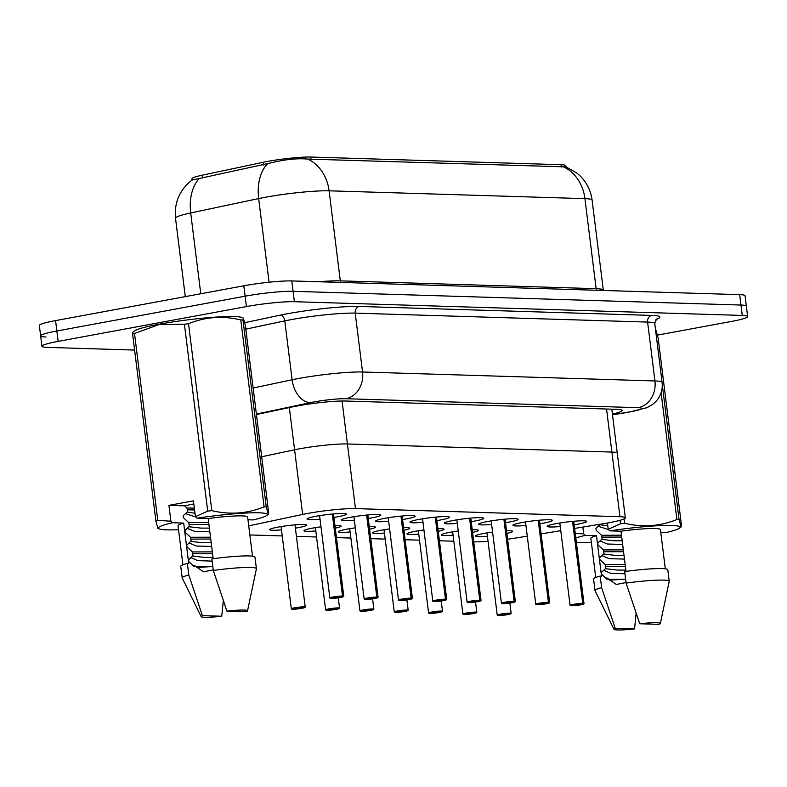 <?xml version="1.0" encoding="UTF-8"?>
<svg xmlns="http://www.w3.org/2000/svg" width="787" height="787" viewBox="0 0 787 787"><rect width="100%" height="100%" fill="white"/><g stroke="black" fill="none" stroke-linecap="round" stroke-linejoin="round"><path stroke-width="1.18" d="M611.804 409.191L617.283 453.174A35.061 3.364 172.9 0 0 611.902 452.072L347.411 443.966A35.061 3.364 172.9 0 0 294.584 449.78L261.687 456.755L294.584 449.78L302.641 514.432L248.731 525.854M565.981 166.874L565.833 165.703A31.559 3.02 172.9 0 0 561.003 164.709L310.737 157.036A31.559 3.02 172.9 0 0 263.192 162.279L202.2 175.206A31.559 3.02 172.9 0 0 191.959 178.757L192.117 180.007M281.48 529.877A18.701 1.79 -7.1 0 1 269.685 529.671A18.701 1.79 -7.1 0 1 278.323 527.064A18.701 1.79 -7.1 0 1 297.093 524.683A18.701 1.79 -7.1 0 1 306.792 525.047A18.701 1.79 -7.1 0 1 298.145 527.664A18.701 1.79 -7.1 0 1 295.4 528.146M315.803 530.93A18.701 1.79 -7.1 0 1 303.998 530.723A18.701 1.79 -7.1 0 1 312.646 528.107A18.701 1.79 -7.1 0 1 320.978 526.808M350.117 531.982A18.701 1.79 -7.1 0 1 338.321 531.776A18.701 1.79 -7.1 0 1 346.959 529.159A18.701 1.79 -7.1 0 1 355.301 527.861M384.44 533.035A18.701 1.79 -7.1 0 1 372.635 532.829A18.701 1.79 -7.1 0 1 381.282 530.212A18.701 1.79 -7.1 0 1 389.624 528.913M418.753 534.088A18.701 1.79 -7.1 0 1 406.958 533.881A18.701 1.79 -7.1 0 1 415.595 531.264A18.701 1.79 -7.1 0 1 423.937 529.966M453.076 535.14A18.701 1.79 -7.1 0 1 441.271 534.934A18.701 1.79 -7.1 0 1 449.918 532.317A18.701 1.79 -7.1 0 1 458.26 531.018M487.389 536.193A18.701 1.79 -7.1 0 1 475.594 535.986A18.701 1.79 -7.1 0 1 484.231 533.37A18.701 1.79 -7.1 0 1 492.573 532.071M320.034 519.174A19.891 1.908 -7.1 0 1 307.028 518.997A19.891 1.908 -7.1 0 1 316.226 516.213A19.891 1.908 -7.1 0 1 336.197 513.695A19.891 1.908 -7.1 0 1 346.506 514.078A19.891 1.908 -7.1 0 1 337.318 516.862A19.891 1.908 -7.1 0 1 333.944 517.443M354.347 520.227A19.891 1.908 -7.1 0 1 341.351 520.05A19.891 1.908 -7.1 0 1 350.54 517.266A19.891 1.908 -7.1 0 1 370.51 514.737A19.891 1.908 -7.1 0 1 380.829 515.131A19.891 1.908 -7.1 0 1 371.631 517.915A19.891 1.908 -7.1 0 1 368.267 518.495M388.67 521.279A19.891 1.908 -7.1 0 1 375.665 521.102A19.891 1.908 -7.1 0 1 384.863 518.318A19.891 1.908 -7.1 0 1 404.833 515.79A19.891 1.908 -7.1 0 1 415.142 516.183A19.891 1.908 -7.1 0 1 405.954 518.967A19.891 1.908 -7.1 0 1 402.59 519.548M422.983 522.332A19.891 1.908 -7.1 0 1 409.988 522.155A19.891 1.908 -7.1 0 1 419.186 519.371A19.891 1.908 -7.1 0 1 439.146 516.843A19.891 1.908 -7.1 0 1 449.466 517.236A19.891 1.908 -7.1 0 1 440.267 520.02A19.891 1.908 -7.1 0 1 436.903 520.601M457.306 523.385A19.891 1.908 -7.1 0 1 444.301 523.207A19.891 1.908 -7.1 0 1 453.499 520.423A19.891 1.908 -7.1 0 1 473.469 517.895A19.891 1.908 -7.1 0 1 483.779 518.289A19.891 1.908 -7.1 0 1 474.591 521.073A19.891 1.908 -7.1 0 1 471.226 521.653M491.619 524.437A19.891 1.908 -7.1 0 1 478.624 524.26A19.891 1.908 -7.1 0 1 487.822 521.476A19.891 1.908 -7.1 0 1 507.782 518.948A19.891 1.908 -7.1 0 1 518.102 519.341A19.891 1.908 -7.1 0 1 508.904 522.125A19.891 1.908 -7.1 0 1 505.539 522.706M525.942 525.49A19.891 1.908 -7.1 0 1 512.937 525.313A19.891 1.908 -7.1 0 1 522.135 522.529A19.891 1.908 -7.1 0 1 542.105 520A19.891 1.908 -7.1 0 1 552.415 520.394A19.891 1.908 -7.1 0 1 543.227 523.178A19.891 1.908 -7.1 0 1 539.862 523.758M560.255 526.542A19.891 1.908 -7.1 0 1 547.26 526.365A19.891 1.908 -7.1 0 1 556.458 523.581A19.891 1.908 -7.1 0 1 576.418 521.053A19.891 1.908 -7.1 0 1 586.738 521.447A19.891 1.908 -7.1 0 1 577.54 524.221A19.891 1.908 -7.1 0 1 574.176 524.801M574.628 528.411L603.737 523.66A35.061 3.364 172.9 0 0 609.118 522.725A35.061 3.364 172.9 0 0 625.331 517.816A35.061 3.364 172.9 0 0 619.949 516.715L355.468 508.609A35.061 3.364 172.9 0 0 302.641 514.432M625.331 517.816L617.283 453.174A35.061 3.364 172.9 0 0 611.902 452.072L347.411 443.966A35.061 3.364 172.9 0 0 294.584 449.78L289.331 407.568M507.595 539.223A35.061 3.364 172.9 0 0 516.557 537.895L527.27 536.144M541.122 533.881L560.777 530.674M473.735 541.82L473.941 541.82A35.061 3.364 172.9 0 0 488.029 541.318M249.863 534.953L282.238 535.947M296.424 536.38L316.561 537M336.462 537.61L350.874 538.052M370.775 538.662L385.197 539.105M405.098 539.715L419.51 540.157M439.412 540.767L453.833 541.21M506.553 530.802A18.701 1.79 -7.1 0 1 512.701 531.363A18.701 1.79 -7.1 0 1 506.877 533.419M472.23 529.749A18.701 1.79 -7.1 0 1 478.388 530.31A18.701 1.79 -7.1 0 1 472.554 532.366M437.916 528.697A18.701 1.79 -7.1 0 1 444.065 529.258A18.701 1.79 -7.1 0 1 438.241 531.314M403.593 527.644A18.701 1.79 -7.1 0 1 409.752 528.205A18.701 1.79 -7.1 0 1 403.918 530.261M369.28 526.592A18.701 1.79 -7.1 0 1 375.429 527.152A18.701 1.79 -7.1 0 1 369.605 529.208M334.957 525.539A18.701 1.79 -7.1 0 1 341.105 526.1A18.701 1.79 -7.1 0 1 335.282 528.156M563.63 166.933A40.904 34.677 -88.2 0 1 584.928 198.649A46.748 4.476 172.9 0 1 592.099 200.124C590.801 190.484 586.669 182.289 579.704 175.521L576.999 173.16L566.03 166.893L307.796 159.092C297.329 158.157 285.219 159.387 271.466 162.771L192.028 180.075C179.643 189.765 174.143 202.485 175.521 218.235L185.289 296.62M134.597 350.067L47.318 347.392A35.061 3.364 -7.1 0 1 41.937 346.28A35.061 3.364 -7.1 0 1 58.149 341.381L246.4 306.576L245.111 296.187A35.061 3.364 -7.1 0 1 293.108 291.318L740.98 305.041A35.061 3.364 -7.1 0 1 746.351 306.153A35.061 3.364 -7.1 0 0 740.98 305.041L293.108 291.318A35.061 3.364 -7.1 0 0 245.111 296.187L56.851 330.993L245.111 296.187L243.813 285.799A35.061 3.364 -7.1 0 1 291.81 280.929L739.682 294.653A35.061 3.364 -7.1 0 1 745.063 295.755L747.65 316.541A35.061 3.364 -7.1 0 1 731.438 321.44L657.519 335.105M46.02 337.003A35.061 3.364 -7.1 0 1 40.649 335.892A35.061 3.364 -7.1 0 1 56.851 330.993A35.061 3.364 -7.1 0 0 40.649 335.892L39.35 325.503A35.061 3.364 -7.1 0 1 55.562 320.604L243.813 285.799M612.404 414.06A35.061 3.364 172.9 0 0 622.251 410.45A35.061 3.364 172.9 0 0 616.88 409.338L345.562 401.026A35.061 3.364 172.9 0 0 292.734 406.849L256.434 414.542M246.4 306.576A35.061 3.364 -7.1 0 1 294.397 301.706L742.269 315.43A35.061 3.364 -7.1 0 1 747.65 316.541M582.754 603.383L582.587 603.649A6.778 0.649 172.9 0 0 573.467 604.603A6.778 0.649 172.9 0 0 571.372 605.764A6.778 0.649 172.9 0 0 580.658 604.819L570.073 605.341A7.014 0.669 -7.1 0 1 573.32 604.367A7.014 0.669 -7.1 0 1 582.754 603.383L572.533 521.378M582.901 603.659L583.078 603.393A7.014 0.669 -7.1 0 1 583.993 603.609L580.668 604.819A6.778 0.649 172.9 0 0 582.901 603.659L574.746 604.996L582.587 603.649M583.078 603.393L572.857 521.348M498.545 615.493L498.683 615.532A6.778 0.649 172.9 0 0 507.802 614.588A6.778 0.649 172.9 0 0 509.897 613.427A6.778 0.649 172.9 0 0 500.621 614.372A6.778 0.649 172.9 0 0 498.378 615.523L502.175 614.627M502.195 614.844L498.683 615.532L507.822 614.588L511.137 613.378L509.858 603.068M548.431 602.33L548.273 602.606A6.778 0.649 172.9 0 0 539.154 603.55A6.778 0.649 172.9 0 0 537.059 604.711A6.778 0.649 172.9 0 0 546.335 603.767A6.778 0.649 172.9 0 0 548.578 602.616L548.755 602.34A7.014 0.669 -7.1 0 1 549.67 602.557L546.355 603.767L535.76 604.288A7.014 0.669 -7.1 0 1 538.997 603.314A7.014 0.669 -7.1 0 1 548.431 602.33L538.219 520.325M548.578 602.616L540.423 603.944L548.273 602.606M548.755 602.34L538.534 520.296M514.118 601.278L513.95 601.553A6.778 0.649 172.9 0 0 504.831 602.498A6.778 0.649 172.9 0 0 502.736 603.659A6.778 0.649 172.9 0 0 512.022 602.714L501.437 603.245A7.014 0.669 -7.1 0 1 504.683 602.262A7.014 0.669 -7.1 0 1 514.118 601.278L503.896 519.272M514.265 601.563L514.432 601.288A7.014 0.669 -7.1 0 1 515.357 601.504L512.032 602.714A6.778 0.649 172.9 0 0 514.265 601.563L506.11 602.891L513.95 601.553M514.432 601.288L504.221 519.243M479.795 600.235L479.637 600.501A6.778 0.649 172.9 0 0 470.518 601.445A6.778 0.649 172.9 0 0 468.422 602.606A6.778 0.649 172.9 0 0 477.699 601.662L467.124 602.193A7.014 0.669 -7.1 0 1 470.36 601.209A7.014 0.669 -7.1 0 1 479.795 600.235L469.583 518.22M479.942 600.511L480.119 600.245A7.014 0.669 -7.1 0 1 481.034 600.451L477.719 601.662A6.778 0.649 172.9 0 0 479.942 600.511L471.787 601.839L479.637 600.501M480.119 600.245L469.898 518.19M445.472 599.182L445.314 599.448A6.778 0.649 172.9 0 0 436.195 600.392A6.778 0.649 172.9 0 0 434.099 601.553A6.778 0.649 172.9 0 0 443.386 600.609L432.801 601.14A7.014 0.669 -7.1 0 1 436.047 600.156A7.014 0.669 -7.1 0 1 445.472 599.182L435.26 517.167M445.629 599.458L445.796 599.192A7.014 0.669 -7.1 0 1 446.721 599.409L443.396 600.609A6.778 0.649 172.9 0 0 445.629 599.458L437.474 600.786L445.314 599.448M445.796 599.192L435.585 517.138M464.232 614.44L464.369 614.48A6.778 0.649 172.9 0 0 473.489 613.535A6.778 0.649 172.9 0 0 475.584 612.375A6.778 0.649 172.9 0 0 466.298 613.319A6.778 0.649 172.9 0 0 464.055 614.47L467.852 613.575M467.881 613.791L464.369 614.48M429.909 613.388L430.046 613.427A6.778 0.649 172.9 0 0 439.166 612.483A6.778 0.649 172.9 0 0 441.261 611.322A6.778 0.649 172.9 0 0 431.984 612.266A6.778 0.649 172.9 0 0 429.732 613.417L433.539 612.522M433.558 612.739L430.046 613.427M429.732 613.417L428.59 613.014A7.014 0.669 -7.1 0 1 431.827 612.03A7.014 0.669 -7.1 0 1 438.871 611.135A7.014 0.669 -7.1 0 1 442.501 611.283L439.185 612.483L430.017 613.437M395.586 612.335L395.733 612.375A6.778 0.649 172.9 0 0 404.852 611.43A6.778 0.649 172.9 0 0 406.948 610.269A6.778 0.649 172.9 0 0 397.661 611.214A6.778 0.649 172.9 0 0 395.418 612.365L399.216 611.469M399.245 611.686L395.733 612.375L404.862 611.43L408.187 610.23L406.899 599.91M395.418 612.365L394.267 611.961A7.014 0.669 -7.1 0 1 397.514 610.978A7.014 0.669 -7.1 0 1 404.548 610.092A7.014 0.669 -7.1 0 1 408.187 610.23M607.426 523.03L608.213 529.317L620.52 523.798A63.108 6.05 -7.1 0 1 624.622 523.276C642.664 527.605 660.086 526.346 676.889 519.499A63.108 6.05 -7.1 0 1 679.073 519.568L681.139 526.926L681.434 525.018L658.148 338.105L656.171 330.727L655.837 331.799M608.213 529.317L609.836 530.851A54.923 5.263 -7.1 0 1 679.496 528.156A54.923 5.263 -7.1 0 1 665.969 532.573L660.775 532.415M603.668 570.26L610.643 573.29L624.957 573.762M600.265 524.221L595.946 528.461L596.172 530.29L601.652 535.386L602.114 539.056L597.766 543.119L597.992 544.958L603.481 550.044L603.934 553.714L599.596 557.786L599.822 559.616L605.311 564.702L605.764 568.371L601.416 572.444L601.652 574.274L607.131 579.37L606.954 577.933L616.221 584.485L626.049 582.547M605.4 568.686L617.48 570.073L625.852 570.083M601.839 555.592L609.197 558.672L624.475 559.085M603.57 554.028L615.65 555.415L624.022 555.415M600.019 540.935L607.357 544.014L622.655 544.427M601.74 539.37L613.821 540.758L622.192 540.758M598.189 526.277L608.508 529.602M599.92 524.713L607.79 525.923M609.836 530.851L621.002 531.195A35.061 3.364 -7.1 0 1 660.431 529.651L665.31 568.814M621.002 531.195L626.009 571.372M669.225 581.308A37.402 3.581 -7.1 0 0 626.118 583.098L624.681 571.559A37.402 3.581 -7.1 0 1 667.789 569.758L669.225 581.308A37.402 3.581 -7.1 0 1 669.216 581.426L660.332 623.511A23.374 2.243 -7.1 0 1 659.073 624.357L639.733 623.766A23.374 2.243 -7.1 0 1 660.332 623.511M626.118 583.098L639.733 623.766M601.868 537.108L621.73 537.039M601.524 535.268L621.504 535.209M603.698 551.766L623.56 551.697M603.354 549.926L623.334 549.867M605.518 566.433L625.39 566.365M605.183 564.584L625.153 564.525M608.617 579.34L624.475 579.281M676.889 519.499L661.1 392.743M662.27 384.656L679.073 519.568M624.071 518.918L624.622 523.276M620.52 523.798L620.077 520.296M591.352 542.332A54.923 5.263 -7.1 0 1 576.359 542.332M575.818 537.974A54.923 5.263 -7.1 0 1 585.321 535.386L583.698 533.852L575.267 533.527M636.103 613.358L634.558 628.892A23.374 2.243 -7.1 0 1 613.978 629.295L595.041 590.663A37.402 3.581 -7.1 0 1 595.002 590.545L593.565 579.006A37.402 3.581 -7.1 0 1 600.176 576.094L601.524 576.133L596.497 535.731L585.321 535.386M595.729 577.481L590.85 538.318A35.061 3.364 -7.1 0 1 596.497 535.731M595.002 590.545A37.402 3.581 -7.1 0 1 601.612 587.633L600.176 576.094M613.978 629.295A23.374 2.243 -7.1 0 1 615.218 628.301L601.612 587.633M615.218 628.301L634.558 628.892M625.635 579.163L609.591 580.137M605.97 578.297L606.954 577.933M582.852 527.064L583.698 533.852M132.885 332.134L134.538 330.914A54.923 5.263 -7.1 0 1 159.269 324.195A54.923 5.263 -7.1 0 1 242.022 317.525L243.36 318.076L242.986 320.004L266.262 506.917L268.328 514.285L268.623 512.367L245.337 325.454L243.36 318.076M170.887 521.201L168.92 505.372L193.425 500.847L195.402 516.666L207.709 511.147L184.424 324.234L158.935 324.598L134.508 333.462L157.793 520.374L170.887 521.201L172.51 522.735A54.923 5.263 -7.1 0 0 159.2 528.894L157.853 528.343L155.885 520.964L132.6 334.052L132.895 332.144M184.424 324.234A63.108 6.05 -7.1 0 1 188.526 323.713L211.811 510.625C229.853 514.964 247.275 513.704 264.078 506.848A63.108 6.05 -7.1 0 1 266.262 506.917M264.078 506.848L240.792 319.935C222.751 315.597 205.328 316.856 188.526 323.713M240.792 319.935A63.108 6.05 -7.1 0 1 242.986 320.004M195.402 516.666L197.025 518.2A54.923 5.263 -7.1 0 1 266.685 515.505A54.923 5.263 -7.1 0 1 253.158 519.922L247.964 519.764M207.709 511.147A63.108 6.05 -7.1 0 1 211.811 510.625M190.857 557.609L197.832 560.639L212.146 561.111M193.818 503.926L184.611 505.854L187.021 508.077L187.473 511.737L183.135 515.81L183.361 517.639L188.841 522.735L189.303 526.405L184.955 530.468L185.181 532.307L190.67 537.393L191.123 541.062L186.785 545.135L187.011 546.965L192.5 552.051L192.953 555.72L188.605 559.793L188.841 561.623L194.32 566.719L194.143 565.282L203.41 571.834L213.238 569.896M192.589 556.045L204.669 557.422L213.041 557.432M189.028 542.941L196.386 546.021L211.664 546.434M190.759 541.377L202.839 542.764L211.211 542.764M187.208 528.284L194.546 531.363L209.844 531.776M188.929 526.719L201.01 528.107L209.381 528.107M185.378 513.626L195.697 516.951M187.109 512.062L194.979 513.272M197.025 518.2L208.191 518.544A35.061 3.364 -7.1 0 1 247.62 517L252.499 556.163M208.191 518.544L213.198 558.721M256.414 568.657A37.402 3.581 -7.1 0 0 213.307 570.447L211.87 558.908A37.402 3.581 -7.1 0 1 254.978 557.107L256.414 568.657A37.402 3.581 -7.1 0 1 256.405 568.775L247.521 610.869A23.374 2.243 -7.1 0 1 246.262 611.706L226.922 611.115A23.374 2.243 -7.1 0 1 247.521 610.869M213.307 570.447L226.922 611.115M186.893 507.959L194.34 508.176M187.237 509.799L194.566 510.006M189.057 524.457L208.919 524.388M188.713 522.617L208.693 522.558M190.887 539.115L210.749 539.046M190.543 537.275L210.523 537.216M192.707 553.782L212.579 553.714M192.372 551.943L212.342 551.874M195.806 566.689L211.664 566.63M132.6 334.052A63.108 6.05 -7.1 0 1 134.508 333.462M155.885 520.964A63.108 6.05 -7.1 0 1 157.793 520.374M178.541 529.681A54.923 5.263 -7.1 0 1 159.2 528.894M223.292 600.707L221.747 616.241A23.374 2.243 -7.1 0 1 201.167 616.644L182.23 578.012A37.402 3.581 -7.1 0 1 182.19 577.894L180.754 566.355A37.402 3.581 -7.1 0 1 187.365 563.443L188.713 563.482L183.686 523.08L172.51 522.735M182.918 564.83L178.039 525.667A35.061 3.364 -7.1 0 1 183.686 523.08M182.19 577.894A37.402 3.581 -7.1 0 1 188.801 574.982L187.365 563.443M201.167 616.644A23.374 2.243 -7.1 0 1 202.407 615.65L188.801 574.982M202.407 615.65L221.747 616.241M212.824 566.512L196.78 567.486M193.159 565.646L194.143 565.282M168.92 505.372L184.611 505.854M411.158 598.13L411.001 598.395A6.778 0.649 172.9 0 0 401.882 599.34A6.778 0.649 172.9 0 0 399.786 600.501A6.778 0.649 172.9 0 0 409.063 599.556A6.778 0.649 172.9 0 0 411.306 598.405L411.483 598.14A7.014 0.669 -7.1 0 1 412.398 598.356L409.083 599.556L398.488 600.087A7.014 0.669 -7.1 0 1 401.724 599.104A7.014 0.669 -7.1 0 1 411.158 598.13L400.947 516.115M411.306 598.405L403.151 599.743L411.001 598.395M411.483 598.14L401.262 516.085M376.835 597.077L376.678 597.343A6.778 0.649 172.9 0 0 367.559 598.287A6.778 0.649 172.9 0 0 365.463 599.448A6.778 0.649 172.9 0 0 374.75 598.504L364.165 599.035A7.014 0.669 -7.1 0 1 367.411 598.051A7.014 0.669 -7.1 0 1 376.835 597.077L366.624 515.062M376.993 597.353L377.16 597.087A7.014 0.669 -7.1 0 1 378.085 597.303L374.76 598.504A6.778 0.649 172.9 0 0 376.993 597.353L368.837 598.691L376.678 597.343M377.16 597.087L366.949 515.032M342.522 596.025L342.355 596.29A6.778 0.649 172.9 0 0 333.245 597.235A6.778 0.649 172.9 0 0 331.15 598.395A6.778 0.649 172.9 0 0 340.427 597.461A6.778 0.649 172.9 0 0 342.67 596.3L342.847 596.034A7.014 0.669 -7.1 0 1 343.762 596.251L340.437 597.451L329.851 597.982A7.014 0.669 -7.1 0 1 333.088 596.999A7.014 0.669 -7.1 0 1 342.522 596.025L332.311 514.009M342.67 596.3L334.514 597.638L342.355 596.29M342.847 596.034L332.626 513.98M361.272 611.283L361.41 611.332A6.778 0.649 172.9 0 0 370.529 610.378A6.778 0.649 172.9 0 0 372.625 609.217A6.778 0.649 172.9 0 0 363.348 610.161A6.778 0.649 172.9 0 0 361.095 611.322L364.902 610.417M364.922 610.633L361.41 611.332M361.095 611.322L359.954 610.909A7.014 0.669 -7.1 0 1 363.191 609.925A7.014 0.669 -7.1 0 1 370.234 609.04A7.014 0.669 -7.1 0 1 373.864 609.177L370.549 610.378L361.381 611.332M326.949 610.24L327.097 610.279A6.778 0.649 172.9 0 0 336.216 609.335A6.778 0.649 172.9 0 0 338.302 608.174A6.778 0.649 172.9 0 0 329.025 609.108A6.778 0.649 172.9 0 0 326.782 610.269L330.579 609.364M330.609 609.581L327.097 610.279M292.636 609.187L292.774 609.227A6.778 0.649 172.9 0 0 301.893 608.282A6.778 0.649 172.9 0 0 303.989 607.121A6.778 0.649 172.9 0 0 294.712 608.056A6.778 0.649 172.9 0 0 292.459 609.217L296.266 608.312M296.286 608.528L292.774 609.227L301.913 608.282L305.228 607.072L294.987 524.85M292.459 609.217L291.318 608.804A7.014 0.669 -7.1 0 1 294.554 607.82A7.014 0.669 -7.1 0 1 301.598 606.934A7.014 0.669 -7.1 0 1 305.228 607.072M606.541 409.024L619.949 516.715M342.06 401.006L355.468 508.609M561.003 164.709L561.288 167.001M310.737 157.036L311.022 159.328M263.192 162.279L263.537 165.004M202.2 175.206L202.544 177.931M340.604 282.425A11.687 9.906 91.8 0 1 340.309 280.851L596.143 288.691A46.748 4.476 -7.1 0 1 603.314 290.157L592.099 200.124M318.656 281.756A46.748 4.476 -7.1 0 1 340.309 280.851L329.094 190.808A46.748 4.476 172.9 0 0 265.091 197.301A46.748 4.476 172.9 0 0 258.657 198.57L190.7 212.972A46.748 4.476 172.9 0 0 175.521 218.235M307.796 159.092A40.904 34.677 91.8 0 1 329.094 190.808L584.928 198.649L596.143 288.691A11.687 9.906 91.8 0 0 596.438 290.265M199.288 178.482A40.904 27.033 78 0 0 190.7 212.972L200.764 293.758M267.364 163.952A40.904 27.033 78 0 0 258.657 198.57L269.075 282.218M291.81 280.929L294.397 301.706M739.682 294.653L742.269 315.43M55.562 320.604L58.149 341.381M612.493 414.729L627.387 412.299A23.374 2.243 172.9 0 0 630.977 411.68A23.374 2.243 172.9 0 0 638.198 407.676L345.808 398.714A23.374 2.243 172.9 0 0 313.816 401.96A23.374 2.243 172.9 0 0 310.599 402.59L256.375 414.08M253.129 388.021L292.115 379.757A46.748 4.476 -7.1 0 1 298.548 378.488A46.748 4.476 -7.1 0 1 362.551 371.995L654.932 380.957A46.748 4.476 -7.1 0 1 662.103 382.433L654.764 323.555A46.748 4.476 172.9 0 0 647.603 322.09L355.212 313.128A46.748 4.476 172.9 0 0 291.22 319.62A46.748 4.476 172.9 0 0 284.786 320.889L245.8 329.153M244.757 322.68L280.162 315.184A52.591 5.037 -7.1 0 1 359.393 306.448L651.784 315.41A5.843 4.958 -88.2 0 0 647.603 322.09L654.932 380.957A23.374 19.813 91.8 0 1 638.198 407.676M280.162 315.184A5.843 3.866 -102 0 1 284.786 320.889L292.115 379.757A23.374 15.445 78 0 0 310.599 402.59M651.784 315.41A52.591 5.037 -7.1 0 1 655.964 319.532M345.808 398.714A23.374 19.813 91.8 0 0 362.551 371.995L355.212 313.128A5.843 4.958 -88.2 0 1 359.393 306.448M627.387 412.299A23.374 8.568 80.7 0 0 628.272 412.28L612.502 414.857M486.986 532.888L497.227 615.119A7.014 0.669 -7.1 0 1 500.463 614.135A7.014 0.669 -7.1 0 1 507.507 613.24A7.014 0.669 -7.1 0 1 511.137 613.378M452.663 531.835L462.904 614.067A7.014 0.669 -7.1 0 1 466.15 613.083A7.014 0.669 -7.1 0 1 473.184 612.188A7.014 0.669 -7.1 0 1 476.824 612.325L473.499 613.535L464.34 614.49M315.39 527.634L325.631 609.856A7.014 0.669 -7.1 0 1 328.877 608.872A7.014 0.669 -7.1 0 1 335.911 607.987A7.014 0.669 -7.1 0 1 339.551 608.125L336.226 609.325L327.058 610.279M628.272 412.28L647.003 407.656L652.384 404.636L656.024 401.38C660.824 395.959 662.851 389.644 662.103 382.433M656.515 319.03L654.764 323.555M41.937 346.28L40.649 335.892M570.073 605.341L559.823 523.001M583.993 603.609L573.733 521.269M497.227 615.119L498.338 615.523M535.76 604.288L525.5 521.948M549.67 602.557L539.42 520.217M501.437 603.245L491.186 520.896M515.357 601.504L505.097 519.164M467.124 602.193L456.863 519.843M481.034 600.451L470.783 518.112M432.801 601.14L422.55 518.79M446.721 599.409L436.46 517.059M476.824 612.325L475.535 602.016M462.904 614.067L464.015 614.48M442.501 611.283L441.222 600.963M428.59 613.014L418.35 530.792M394.267 611.961L384.026 529.74M655.63 330.501L656.171 330.727M679.496 528.156L681.139 526.936M266.685 515.505L268.328 514.285M398.488 600.087L388.227 517.738M412.398 598.356L402.147 516.006M364.165 599.035L353.914 516.685M378.085 597.303L367.824 514.954M329.851 597.982L319.591 515.633M343.762 596.251L333.511 513.901M373.864 609.177L372.585 598.858M359.954 610.909L349.713 528.687M339.551 608.125L338.262 597.815M325.631 609.856L326.743 610.269M291.318 608.804L281.077 526.582"/></g></svg>
